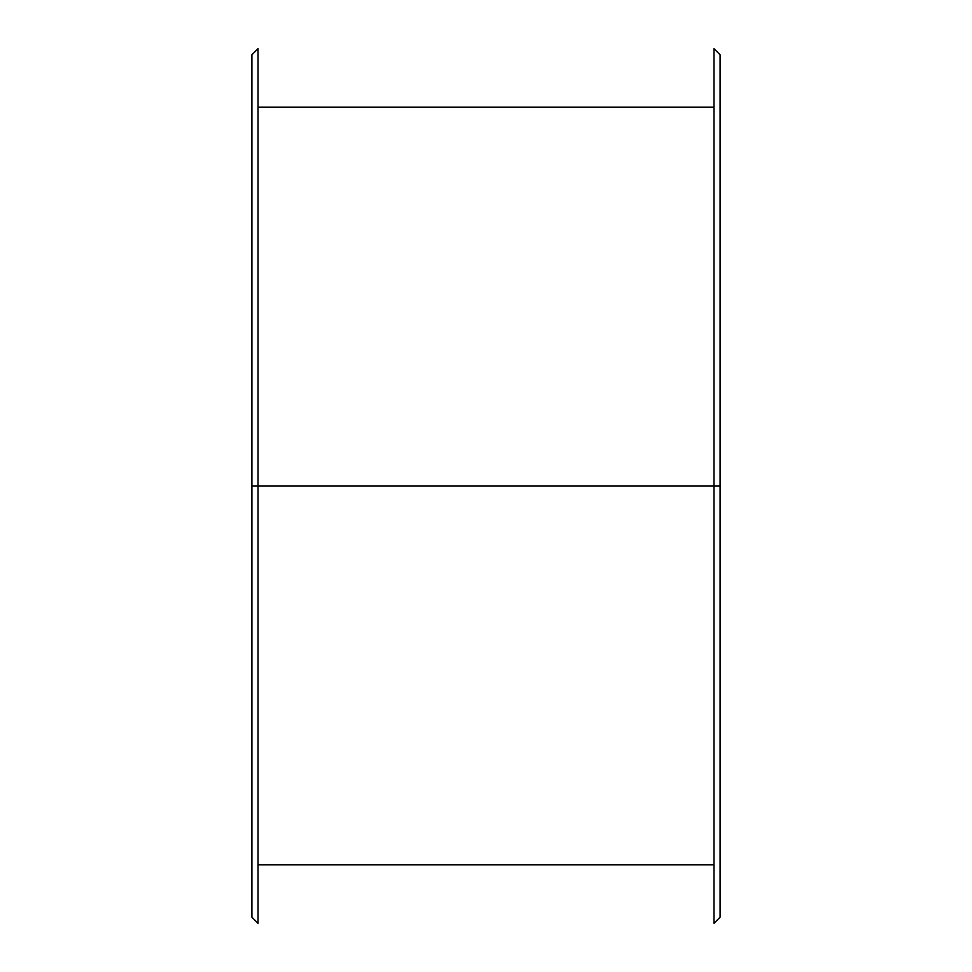 <?xml version="1.0" encoding="UTF-8"?>
<svg xmlns="http://www.w3.org/2000/svg" width="972" height="972" viewBox="0 0 972 972"><rect width="100%" height="100%" fill="white"/><g stroke="black" fill="none" stroke-linecap="round" stroke-linejoin="round"><path stroke-width="1.46" d="M713.946 486L713.946 923.4L713.946 486L258.054 486L258.054 923.4L258.054 486L251.894 486L251.894 917.24L251.894 54.76L251.894 486L258.054 486L258.054 48.6L258.054 923.4L251.894 917.24L251.894 54.76L258.054 48.6L258.054 486L713.946 486L713.946 48.6L720.106 54.76L720.106 917.24L720.106 486L713.946 486L713.946 48.6L713.946 486L720.106 486L720.106 54.76L720.106 917.24L713.946 923.4L713.946 486M713.946 864.873L258.054 864.873M713.946 107.127L258.054 107.127"/></g></svg>
